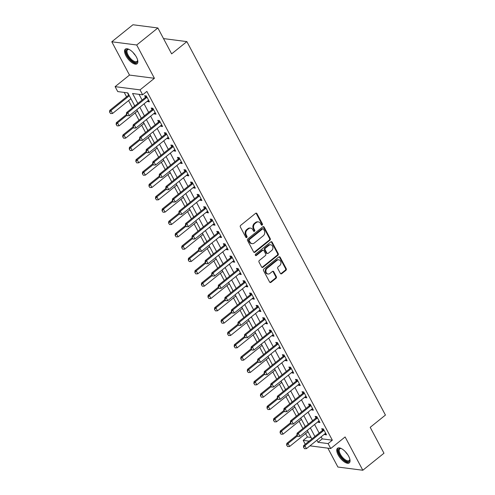<?xml version="1.0" encoding="UTF-8"?>
<svg xmlns="http://www.w3.org/2000/svg" width="495" height="495" viewBox="0 0 495 495"><rect width="100%" height="100%" fill="white"/><g stroke="black" fill="none" stroke-linecap="round" stroke-linejoin="round"><path stroke-width="0.74" d="M262.208 225.064A0.823 0.681 97.4 0 0 262.43 223.919L256.961 213.63A1.182 0.971 97.4 0 0 255.612 213.326L240.663 225.361A1.182 0.971 97.4 0 0 240.347 226.995L245.817 237.284A0.823 0.681 97.4 0 0 246.98 236.35L246.275 235.02A3.774 3.112 97.4 0 1 247.283 229.779L248.527 228.777A3.774 3.112 97.4 0 1 250.662 228.133A3.774 3.112 97.4 0 1 252.834 229.742L253.545 231.072A0.823 0.681 97.4 0 0 254.708 230.138L253.997 228.801A3.774 3.112 97.4 0 1 255.005 223.567L256.255 222.564A3.774 3.112 97.4 0 1 258.384 221.915A3.774 3.112 97.4 0 1 260.562 223.523L261.267 224.854A0.823 0.681 97.4 0 0 262.208 225.064M261.422 225.052A0.823 0.681 97.4 0 0 261.756 223.833L256.286 213.543A1.182 0.971 97.4 0 0 255.934 213.159M245.972 237.489A0.823 0.681 97.4 0 0 246.306 236.263L245.6 234.933L246.275 235.02M253.694 231.27A0.823 0.681 97.4 0 0 254.034 230.045L253.322 228.715L253.997 228.801M348.659 456.248A9.374 4.016 -128.8 0 0 337.528 448.26A9.374 4.016 -128.8 0 0 338.153 454.886A9.374 4.016 -128.8 0 0 349.284 462.868A9.374 4.016 -128.8 0 0 348.659 456.248M136.453 57.135A9.374 4.016 -128.8 0 0 125.322 49.154A9.374 4.016 -128.8 0 0 125.947 55.78A9.374 4.016 -128.8 0 0 137.078 63.762A9.374 4.016 -128.8 0 0 136.453 57.135M280.38 273.401A1.182 0.971 97.4 0 0 281.723 273.698L285.918 270.326A1.182 0.971 97.4 0 0 286.234 268.686L280.158 257.258A1.182 0.971 97.4 0 0 278.815 256.961L263.86 268.989A1.182 0.971 97.4 0 0 263.544 270.629L269.62 282.057A1.182 0.971 97.4 0 0 270.969 282.354L276.037 278.277A1.182 0.971 97.4 0 0 276.352 276.643L273.747 271.749A1.182 0.971 97.4 0 0 272.405 271.452L269.893 273.475A3.156 2.605 97.4 0 1 268.111 274.013A3.156 2.605 97.4 0 1 265.951 271.656A3.156 2.605 97.4 0 1 267.139 268.29L276.977 260.37A3.156 2.605 97.4 0 1 278.759 259.832A3.156 2.605 97.4 0 1 280.919 262.183A3.156 2.605 97.4 0 1 279.737 265.549L278.091 266.873A1.182 0.971 97.4 0 0 277.775 268.507L280.38 273.401M321.144 436.831L322.233 438.886L332.337 440.191L328.105 443.594L330.728 448.526L309.944 445.84M157.862 27.968L136.707 44.995L111.79 41.778L132.945 24.75L157.862 27.968L171.635 53.868L186.863 41.611L385.432 415.07L370.204 427.327L383.971 453.222L362.816 470.25L345.114 436.949L330.728 448.526M111.79 41.778L129.492 75.073L154.415 78.297L136.707 44.995M154.415 78.297L140.029 89.873L142.653 94.805L132.549 93.499L137.858 103.48M332.337 440.191L146.879 91.402L142.653 94.805M269.905 240.205A1.182 0.971 97.4 0 0 270.221 238.565L264.144 227.137A1.182 0.971 97.4 0 0 262.796 226.84L247.847 238.868A1.182 0.971 97.4 0 0 247.531 240.508L253.607 251.936A1.182 0.971 97.4 0 0 254.956 252.233L269.905 240.205L269.231 240.118A1.182 0.971 97.4 0 0 269.546 238.479L263.47 227.05A1.182 0.971 97.4 0 0 263.117 226.667M272.151 242.197L278.227 253.626A1.182 0.971 97.4 0 1 277.912 255.265L262.963 267.294A1.182 0.971 97.4 0 1 261.614 266.997L259.015 262.103A1.182 0.971 97.4 0 1 259.331 260.469L265.394 255.587A1.182 0.971 97.4 0 0 265.71 253.954L263.983 250.705A1.182 0.971 97.4 0 0 262.641 250.408L256.323 255.488A0.823 0.681 97.4 0 1 255.606 254.133L270.802 241.9A1.182 0.971 97.4 0 1 272.151 242.197L271.477 242.111L277.553 253.539L278.227 253.626M327.863 448.154L337.899 467.032L362.816 470.25M139.033 94.341L142.09 100.077M144.082 103.832L148.642 112.408M150.641 116.164L155.201 124.746M157.2 128.496L161.76 137.078M163.758 140.828L168.319 149.41M170.311 153.165L174.877 161.741M176.87 165.497L181.436 174.079M183.428 177.829L187.989 186.411M189.987 190.167L194.547 198.743M196.546 202.498L201.106 211.08M203.105 214.83L207.665 223.412M209.657 227.162L214.224 235.744M216.216 239.5L220.782 248.075M222.775 251.831L227.335 260.413M229.333 264.163L233.894 272.745M235.892 276.495L240.452 285.077M242.451 288.833L247.011 297.408M249.004 301.164L253.57 309.746M255.562 313.496L260.129 322.078M262.121 325.834L266.687 334.41M268.68 338.165L273.24 346.748M275.239 350.497L279.799 359.079M281.797 362.829L286.358 371.411M288.356 375.167L292.916 383.743M294.909 387.498L299.475 396.08M301.467 399.83L306.034 408.412M308.026 412.162L312.586 420.744M314.585 424.5L319.145 433.075M147.485 101.091L147.77 101.624L149.453 101.84L146.303 95.919L144.62 95.702L145.462 97.286L146.347 95.993M154.044 113.423L154.329 113.955L156.012 114.172L152.862 108.257L151.179 108.034L152.021 109.618M160.603 125.755L160.887 126.287L162.57 126.51L159.421 120.588L157.738 120.372L158.579 121.956M167.162 138.093L167.446 138.625L169.129 138.841L165.98 132.92L164.297 132.703L165.138 134.287M173.72 150.424L173.999 150.956L175.682 151.173L172.538 145.252L170.855 145.035L171.697 146.619M180.273 162.756L180.557 163.288L182.24 163.505L179.097 157.589L177.408 157.373L178.256 158.951M186.832 175.088L187.116 175.626L188.799 175.843L185.65 169.921L183.967 169.705L184.808 171.289M193.39 187.426L193.675 187.958L195.358 188.174L192.208 182.253L190.526 182.036L191.367 183.62M199.949 199.757L200.234 200.289L201.917 200.506L198.767 194.591L197.084 194.368L197.926 195.952M206.508 212.089L206.792 212.621L208.475 212.844L205.326 206.922L203.643 206.706L204.485 208.284M213.067 224.427L213.345 224.959L215.034 225.176L211.885 219.254L210.202 219.037L211.043 220.621M219.619 236.758L219.904 237.291L221.587 237.507L218.444 231.586L216.761 231.369L217.602 232.953M226.178 249.09L226.463 249.622L228.146 249.839L224.996 243.924L223.313 243.701L224.155 245.285M232.737 261.422L233.021 261.954L234.704 262.177L231.555 256.255L229.872 256.039L230.713 257.623M239.295 273.76L239.58 274.292L241.263 274.508L238.114 268.587L236.431 268.37L237.272 269.954L238.157 268.661M245.854 286.091L246.139 286.624L247.822 286.84L244.672 280.919L242.989 280.702L243.831 282.286M252.413 298.423L252.691 298.955L254.381 299.172L251.231 293.257L249.548 293.04L250.39 294.618M258.972 310.755L259.25 311.293L260.933 311.51L257.79 305.588L256.107 305.372L256.948 306.956L257.827 305.663M265.524 323.093L265.809 323.625L267.492 323.841L264.349 317.92L262.659 317.703L263.501 319.287M272.083 335.424L272.368 335.957L274.051 336.173L270.901 330.258L269.218 330.035L270.06 331.619M278.642 347.756L278.926 348.288L280.609 348.511L277.46 342.589L275.777 342.373L276.618 343.951L277.503 342.664M285.2 360.094L285.485 360.626L287.168 360.843L284.019 354.921L282.336 354.705L283.177 356.289M291.759 372.426L292.044 372.958L293.727 373.174L290.577 367.253L288.894 367.036L289.736 368.62L290.615 367.327M298.318 384.757L298.596 385.289L300.279 385.506L297.136 379.591L295.453 379.368L296.295 380.952L297.173 379.665M304.871 397.089L305.155 397.621L306.838 397.844L303.695 391.922L302.006 391.706L302.847 393.29M311.429 409.427L311.714 409.959L313.397 410.176L310.247 404.254L308.564 404.038L309.406 405.622L310.291 404.328M317.988 421.759L318.273 422.291L319.956 422.507L316.806 416.586L315.123 416.369L315.965 417.953L316.85 416.66M324.547 434.09L324.831 434.622L326.514 434.839L323.365 428.924L321.682 428.707L322.523 430.285M124.22 92.423L126.565 96.841M128.564 100.596L132.425 107.854M135.123 112.928L138.984 120.186M141.675 125.26L145.536 132.524M148.234 137.591L152.095 144.856M154.793 149.929L158.654 157.187M161.351 162.261L165.212 169.519M167.91 174.593L171.771 181.857M174.469 186.924L178.33 194.189M181.028 199.262L184.883 206.52M187.58 211.594L191.441 218.852M194.139 223.926L198 231.19M200.698 236.263L204.559 243.521M207.256 248.595L211.118 255.853M213.815 260.927L217.676 268.191M220.374 273.259L224.229 280.523M226.927 285.596L230.788 292.854M233.485 297.928L237.346 305.186M240.044 310.26L243.905 317.524M246.603 322.591L250.464 329.856M253.162 334.929L257.023 342.187M259.72 347.261L263.581 354.519M266.273 359.593L270.134 366.857M272.832 371.931L276.693 379.189M279.39 384.262L283.251 391.52M285.949 396.594L289.81 403.858M292.508 408.926L296.369 416.19M299.067 421.264L302.928 428.522M305.625 433.595L307.414 436.967L311.033 437.438M128.199 93.58L127.784 93.53L128.626 95.108M130.649 98.913L131.348 99.501M134.758 105.911L134.343 105.862L134.51 106.177M137.208 111.245L137.907 111.833M141.316 118.249L140.902 118.194L141.069 118.509M143.767 123.583L144.466 124.171M147.875 130.581L147.46 130.525L147.628 130.841M150.325 135.915L151.025 136.502M154.434 142.913L154.013 142.863L154.18 143.173M156.878 148.246L157.577 148.834M160.993 155.251L160.572 155.195L160.739 155.51M163.437 160.584L164.136 161.166M167.545 167.582L167.131 167.527L167.298 167.842M169.995 172.916L170.695 173.504M174.104 179.914L173.689 179.858L173.856 180.174M176.554 185.248L177.253 185.835M180.663 192.246L180.248 192.196L180.415 192.512M183.113 197.579L183.812 198.167M187.221 204.583L186.807 204.528L186.974 204.843M189.672 209.917L190.371 210.499M193.78 216.915L193.359 216.86L193.526 217.175M196.224 222.249L196.923 222.837M200.339 229.247L199.918 229.191L200.085 229.507M202.783 234.581L203.482 235.168M206.891 241.579L206.477 241.529L206.644 241.845M209.342 246.912L210.041 247.5M213.45 253.916L213.036 253.861L213.203 254.176M215.9 259.25L216.6 259.838M220.009 266.248L219.594 266.192L219.761 266.508M222.459 271.582L223.158 272.17M226.568 278.58L226.153 278.53L226.32 278.84M229.018 283.913L229.717 284.501M233.126 290.918L232.712 290.862L232.879 291.178M235.571 296.251L236.276 296.833M239.685 303.249L239.264 303.194L239.431 303.509M242.129 308.583L242.828 309.171M246.238 315.581L245.823 315.525L245.99 315.841M248.688 320.915L249.387 321.502M252.797 327.913L252.382 327.863L252.549 328.179M255.247 333.246L255.946 333.834M259.355 340.251L258.941 340.195L259.108 340.511M261.805 345.584L262.505 346.166M265.914 352.582L265.499 352.527L265.667 352.842M268.364 357.916L269.063 358.504M272.473 364.914L272.058 364.858L272.225 365.174M274.923 370.248L275.622 370.835M279.031 377.246L278.611 377.196L278.778 377.512M281.476 382.579L282.175 383.167M285.59 389.584L285.17 389.528L285.337 389.843M288.034 394.917L288.733 395.499M292.143 401.915L291.728 401.86L291.895 402.175M294.593 407.249L295.292 407.837M298.702 414.247L298.287 414.197L298.454 414.507M301.152 419.581L301.851 420.168M305.26 426.585L304.846 426.529L305.013 426.845M307.711 431.918L308.41 432.5M186.863 41.611L163.511 38.591M305.254 444.262L303.188 440.371L309.127 441.144M307.414 436.967L303.188 440.371M134.782 105.955L127.834 92.893L117.73 91.587L115.106 86.65L140.029 89.873M129.492 75.073L115.106 86.65M316.911 440.234L318 442.289L328.105 443.594M139.85 107.236L144.416 115.818M146.409 119.567L150.969 128.149M152.967 131.899L157.528 140.481M159.526 144.237L164.086 152.813M166.085 156.569L170.645 165.151M172.637 168.9L177.204 177.482M179.196 181.238L183.763 189.814M185.755 193.57L190.315 202.152M192.314 205.901L196.874 214.483M198.872 218.233L203.433 226.815M205.431 230.571L209.991 239.147M211.984 242.903L216.55 251.485M218.542 255.234L223.109 263.816M225.101 267.566L229.668 276.148M231.66 279.904L236.22 288.48M238.219 292.236L242.779 300.818M244.778 304.567L249.338 313.149M251.336 316.905L255.896 325.481M257.889 329.237L262.455 337.819M264.448 341.569L269.014 350.151M271.006 353.9L275.567 362.482M277.565 366.238L282.125 374.814M284.124 378.57L288.684 387.152M290.683 390.901L295.243 399.484M297.235 403.233L301.802 411.815M303.794 415.571L308.36 424.147M310.353 427.903L314.913 436.485M311.844 438.96L307.277 430.378M305.285 426.622L300.719 418.046M298.726 414.29L294.16 405.708M292.168 401.959L287.607 393.377M285.609 389.627L281.049 381.045M279.05 377.289L274.49 368.713M272.491 364.957L267.931 356.375M265.939 352.626L261.372 344.044M259.38 340.288L254.814 331.712M252.821 327.956L248.261 319.374M246.263 315.624L241.702 307.042M239.704 303.293L235.144 294.711M233.145 290.955L228.585 282.379M226.592 278.623L222.026 270.041M220.034 266.291L215.467 257.709M213.475 253.96L208.915 245.378M206.916 241.622L202.356 233.046M200.357 229.29L195.797 220.708M193.799 216.958L189.238 208.376M187.246 204.621L182.68 196.045M180.687 192.289L176.121 183.707M174.129 179.957L169.568 171.375M167.57 167.626L163.01 159.044M161.011 155.288L156.451 146.712M154.452 142.956L149.892 134.374M147.894 130.624L143.333 122.042M141.341 118.293L136.775 109.711M322.233 438.886L318 442.289M147.77 101.624L148.865 100.739M154.329 113.955L155.424 113.07M160.887 126.287L161.983 125.408M167.446 138.625L168.541 137.74M173.999 150.956L175.1 150.072M180.557 163.288L181.659 162.403M187.116 175.626L188.218 174.741M193.675 187.958L194.77 187.073M200.234 200.289L201.329 199.405M206.792 212.621L207.888 211.742M213.345 224.959L214.446 224.074M219.904 237.291L221.005 236.406M226.463 249.622L227.564 248.738M233.021 261.954L234.116 261.075M239.58 274.292L240.675 273.407M246.139 286.624L247.234 285.739M252.691 298.955L253.793 298.07M259.25 311.293L260.351 310.408M265.809 323.625L266.91 322.74M272.368 335.957L273.463 335.072M278.926 348.288L280.022 347.41M285.485 360.626L286.58 359.741M292.044 372.958L293.139 372.073M298.596 385.289L299.698 384.405M305.155 397.621L306.257 396.743M311.714 409.959L312.815 409.074M318.273 422.291L319.368 421.406M324.831 434.622L325.927 433.738M258.384 221.915L257.709 221.828A3.774 3.112 97.4 0 0 255.581 222.478L256.255 222.564M253.322 228.715A3.774 3.112 97.4 0 1 254.337 223.48L255.581 222.478M250.662 228.133L249.987 228.047A3.774 3.112 97.4 0 0 247.859 228.69L248.527 228.777M245.6 234.933A3.774 3.112 97.4 0 1 246.609 229.692L247.859 228.69M253.96 252.32A1.182 0.971 97.4 0 0 254.281 252.147L269.231 240.118M263.544 229.142A0.823 0.681 97.4 0 0 262.604 228.931L249.48 239.493A0.823 0.681 97.4 0 0 249.257 240.638L250.006 242.043A3.774 3.112 97.4 0 0 252.178 243.645A3.774 3.112 97.4 0 0 254.312 243.002L263.284 235.781A3.774 3.112 97.4 0 0 264.293 230.546L263.544 229.142M263.068 228.789L262.399 228.702A0.823 0.681 97.4 0 0 261.929 228.845L262.604 228.931M252.178 243.645L251.51 243.559A3.774 3.112 97.4 0 1 249.332 241.956L248.589 240.551A0.823 0.681 97.4 0 1 248.806 239.407L261.929 228.845M261.966 267.38A1.182 0.971 97.4 0 0 262.288 267.207L277.237 255.179A1.182 0.971 97.4 0 0 277.553 253.539M263.303 250.204L262.628 250.117A1.182 0.971 97.4 0 0 261.966 250.322L255.655 255.401L256.323 255.488M271.687 250.526A3.156 2.605 97.4 0 0 272.869 247.16A3.156 2.605 97.4 0 0 270.709 244.802A3.156 2.605 97.4 0 0 268.927 245.341L265.462 248.131A1.182 0.971 97.4 0 0 265.147 249.771L266.873 253.013A1.182 0.971 97.4 0 0 268.216 253.316L271.687 250.526M270.709 244.802L270.041 244.716A3.156 2.605 97.4 0 0 268.259 245.254L268.927 245.341M267.554 253.514L266.879 253.428A1.182 0.971 97.4 0 1 266.199 252.926L264.472 249.684A1.182 0.971 97.4 0 1 264.788 248.044L268.259 245.254M271.477 242.111A1.182 0.971 97.4 0 0 271.124 241.727M278.759 259.832L278.085 259.745A3.156 2.605 97.4 0 0 276.303 260.283L276.977 260.37M268.111 274.013L267.436 273.927A3.156 2.605 97.4 0 1 265.277 271.569A3.156 2.605 97.4 0 1 266.465 268.203L276.303 260.283M269.973 282.441A1.182 0.971 97.4 0 0 270.295 282.268L275.362 278.19A1.182 0.971 97.4 0 0 275.678 276.556L273.073 271.662A1.182 0.971 97.4 0 0 272.726 271.279M280.733 273.785A1.182 0.971 97.4 0 0 281.049 273.611L285.244 270.239A1.182 0.971 97.4 0 0 285.559 268.599L279.483 257.171A1.182 0.971 97.4 0 0 279.131 256.787M128.842 94.792L128.613 95.127A1.2 0.99 -82.6 0 1 128.384 95.38L109.766 110.36L110.979 110.515L112.557 113.479L130.921 98.697M109.568 112.049L110.558 113.559L109.568 112.049L109.766 110.36M129.35 95.733L110.979 110.515L109.766 112.074M112.557 113.479L110.558 113.559M146.433 97.713L145.221 97.552L126.609 112.538L127.815 112.693L146.433 97.713A1.2 0.99 97.4 0 0 146.668 97.459L146.922 97.082M145.221 97.552A1.2 0.99 97.4 0 0 145.456 97.298L146.668 97.459M127.394 115.731L126.404 114.227L127.19 115.706L129.393 115.651L148.005 100.671A1.2 0.99 97.4 0 1 148.29 100.51L148.673 100.374M126.609 114.252L127.815 112.693L129.393 115.651M126.609 112.538L126.404 114.227M126.534 114.475L116.325 122.692L117.538 122.853L119.109 125.81L137.48 111.029M116.127 124.381L117.111 125.891L116.127 124.381L116.325 122.692M126.961 115.267L117.538 122.853L116.325 124.412M119.109 125.81L117.111 125.891M133.093 126.807L122.884 135.03L124.097 135.184L125.668 138.142L144.039 123.36M122.68 136.719L123.67 138.223L122.68 136.719L122.884 135.03M133.514 127.605L124.097 135.184L122.884 136.744M125.668 138.142L123.67 138.223M139.652 139.144L129.442 147.362L130.655 147.516L132.227 150.48L150.591 135.698M129.238 149.051L130.228 150.554L129.238 149.051L129.442 147.362M140.073 139.936L130.655 147.516L129.442 149.075M132.227 150.48L130.228 150.554M133.161 126.584L133.953 128.069L133.161 126.584L134.374 125.025L133.161 124.87L151.779 109.89A1.2 0.99 97.4 0 0 152.008 109.636L152.906 108.331M155.232 112.705L154.848 112.841A1.2 0.99 97.4 0 0 154.564 113.002L135.952 127.988L134.374 125.025L152.992 110.045A1.2 0.99 97.4 0 0 153.221 109.791L153.481 109.414M133.953 128.069L135.952 127.988M133.161 124.87L132.963 126.559M139.72 138.922L140.506 140.401L139.72 138.922L140.933 137.363L139.72 137.202L158.338 122.222A1.2 0.99 97.4 0 0 158.567 121.968L159.458 120.662M161.791 125.037L161.407 125.179A1.2 0.99 97.4 0 0 161.123 125.34L142.504 140.32L140.933 137.363L159.551 122.376A1.2 0.99 97.4 0 0 159.78 122.123L160.04 121.745M140.506 140.401L142.504 140.32M139.72 137.202L139.522 138.891M146.279 151.253L147.065 152.732L146.279 151.253L147.491 149.694L146.279 149.533L164.897 134.553A1.2 0.99 97.4 0 0 165.126 134.3L166.017 132.994M168.343 137.375L167.96 137.511A1.2 0.99 97.4 0 0 167.681 137.672L149.063 152.652L147.491 149.694L166.11 134.708A1.2 0.99 97.4 0 0 166.339 134.461L166.598 134.083M147.065 152.732L149.063 152.652M146.279 149.533L146.075 151.229M146.211 151.476L136.001 159.693L137.214 159.848L138.786 162.812L157.15 148.03M135.797 161.382L136.787 162.892L135.797 161.382L136.001 159.693M146.631 152.268L137.214 159.848L136.001 161.413M138.786 162.812L136.787 162.892M152.837 163.585L153.623 165.064L152.837 163.585L154.05 162.026L152.837 161.871L171.456 146.885A1.2 0.99 97.4 0 0 171.685 146.638L172.576 145.326M174.902 149.707L174.518 149.843A1.2 0.99 97.4 0 0 174.24 150.004L155.622 164.983L154.05 162.026L172.662 147.046A1.2 0.99 97.4 0 0 172.897 146.792L173.151 146.415M153.623 165.064L155.622 164.983M152.837 161.871L152.633 163.56M137.616 60.025A8.112 3.477 51.2 0 1 137.641 60.446A8.112 3.477 51.2 0 1 132.666 61.386A8.112 3.477 51.2 0 1 126.491 53.392A8.112 3.477 51.2 0 1 128.681 49.314A8.112 3.477 51.2 0 1 129.09 49.426M129.022 49.407A7.512 3.218 -128.8 0 0 127.586 49.723A7.512 3.218 -128.8 0 0 127.927 54.71A7.512 3.218 -128.8 0 0 133.031 60.644A7.512 3.218 -128.8 0 0 137.01 61.423A7.512 3.218 -128.8 0 0 137.622 60.093M125.804 48.875A9.318 3.991 -128.8 0 0 126.609 55.143A9.318 3.991 -128.8 0 0 132.784 62.197A9.318 3.991 -128.8 0 0 137.449 63.348M349.823 459.131A8.112 3.477 51.2 0 1 349.847 459.552A8.112 3.477 51.2 0 1 345.968 461.136A8.112 3.477 51.2 0 1 339.539 454.435A8.112 3.477 51.2 0 1 340.888 448.421A8.112 3.477 51.2 0 1 341.296 448.538M341.234 448.513A7.512 3.218 -128.8 0 0 339.799 448.829A7.512 3.218 -128.8 0 0 340.3 454.138A7.512 3.218 -128.8 0 0 349.216 460.536A7.512 3.218 -128.8 0 0 349.829 459.199M338.017 447.987A9.318 3.991 -128.8 0 0 338.865 454.348A9.318 3.991 -128.8 0 0 349.662 462.454M152.769 163.808L142.56 172.025L143.767 172.186L145.344 175.143L163.709 160.361M142.356 173.72L143.346 175.224L142.356 173.72L142.56 172.025M153.19 164.6L143.767 172.186L142.56 173.745M145.344 175.143L143.346 175.224M159.328 176.146L149.113 184.363L150.325 184.517L151.903 187.475L170.268 172.693M148.915 186.052L149.905 187.556L148.915 186.052L149.113 184.363M159.749 176.938L150.325 184.517L149.113 186.077M151.903 187.475L149.905 187.556M165.881 188.477L155.671 196.694L156.884 196.849L158.456 199.813L176.826 185.031M155.473 198.384L156.457 199.893L155.473 198.384L155.671 196.694M166.308 189.269L156.884 196.849L155.671 198.408M158.456 199.813L156.457 199.893M172.439 200.809L162.23 209.026L163.443 209.181L165.014 212.145L183.385 197.363M162.026 210.715L163.016 212.225L162.026 210.715L162.23 209.026M172.86 201.601L163.443 209.181L162.23 210.746M165.014 212.145L163.016 212.225M178.998 213.141L168.789 221.358L170.002 221.519L171.573 224.476L189.938 209.694M168.585 223.053L169.575 224.557L168.585 223.053L168.789 221.358M179.419 213.933L170.002 221.519L168.789 223.078M171.573 224.476L169.575 224.557M159.396 175.917L160.182 177.402L159.396 175.917L160.609 174.358L159.396 174.203L178.008 159.223A1.2 0.99 97.4 0 0 178.243 158.969L179.134 157.664M181.461 162.038L181.077 162.181A1.2 0.99 97.4 0 0 180.799 162.335L162.181 177.321L160.609 174.358L179.221 159.378A1.2 0.99 97.4 0 0 179.456 159.124L179.71 158.746M160.182 177.402L162.181 177.321M159.396 174.203L159.192 175.892M165.955 188.255L166.741 189.733L165.955 188.255L167.168 186.695L165.955 186.535L184.567 171.555A1.2 0.99 97.4 0 0 184.802 171.301L185.693 169.995M188.02 174.37L187.636 174.512A1.2 0.99 97.4 0 0 187.358 174.673L168.739 189.653L167.168 186.695L185.78 171.709A1.2 0.99 97.4 0 0 186.015 171.456L186.269 171.084M166.741 189.733L168.739 189.653M165.955 186.535L165.751 188.23M172.514 200.586L173.299 202.065L172.514 200.586L173.72 199.027L172.508 198.872L191.126 183.886A1.2 0.99 97.4 0 0 191.361 183.633L192.252 182.327M194.578 186.708L194.195 186.844A1.2 0.99 97.4 0 0 193.91 187.005L175.298 201.985L173.72 199.027L192.338 184.047A1.2 0.99 97.4 0 0 192.567 183.794L192.827 183.416M173.299 202.065L175.298 201.985M172.508 198.872L172.31 200.562M179.066 212.918L179.858 214.397L179.066 212.918L180.279 211.359L179.066 211.204L197.684 196.224A1.2 0.99 97.4 0 0 197.913 195.971L198.811 194.665M201.137 199.04L200.753 199.176A1.2 0.99 97.4 0 0 200.469 199.337L181.857 214.323L180.279 211.359L198.897 196.379A1.2 0.99 97.4 0 0 199.126 196.125L199.386 195.748M179.858 214.397L181.857 214.323M179.066 211.204L178.868 212.893M185.625 225.256L186.411 226.735L185.625 225.256L186.838 223.69L185.625 223.536L204.243 208.556A1.2 0.99 97.4 0 0 204.472 208.302L205.363 206.997M207.69 211.371L207.306 211.513A1.2 0.99 97.4 0 0 207.028 211.668L188.409 226.654L186.838 223.69L205.456 208.711A1.2 0.99 97.4 0 0 205.685 208.457L205.945 208.079M186.411 226.735L188.409 226.654M185.625 223.536L185.427 225.225M185.557 225.479L175.348 233.696L176.56 233.85L178.132 236.808L196.496 222.032M175.143 235.385L176.133 236.888L175.143 235.385L175.348 233.696M185.978 226.271L176.56 233.85L175.348 235.41M178.132 236.808L176.133 236.888M192.184 237.588L192.97 239.066L192.184 237.588L193.397 236.028L192.184 235.868L210.802 220.888A1.2 0.99 97.4 0 0 211.031 220.634L211.922 219.328M214.248 223.703L213.865 223.845A1.2 0.99 97.4 0 0 213.586 224.006L194.968 238.986L193.397 236.028L212.015 221.042A1.2 0.99 97.4 0 0 212.244 220.795L212.504 220.417M192.97 239.066L194.968 238.986M192.184 235.868L191.98 237.563M192.116 237.81L181.906 246.027L183.113 246.182L184.691 249.146L203.055 234.364M181.702 247.717L182.692 249.226L181.702 247.717L181.906 246.027M192.536 238.602L183.113 246.182L181.906 247.741M184.691 249.146L182.692 249.226M198.743 249.919L199.528 251.398L198.743 249.919L199.955 248.36L198.743 248.205L217.355 233.219A1.2 0.99 97.4 0 0 217.59 232.966L218.481 231.66M220.807 236.041L220.424 236.177A1.2 0.99 97.4 0 0 220.145 236.338L201.527 251.318L199.955 248.36L218.567 233.38A1.2 0.99 97.4 0 0 218.802 233.126L219.056 232.749M199.528 251.398L201.527 251.318M198.743 248.205L198.538 249.895M198.674 250.142L188.459 258.359L189.672 258.52L191.249 261.478L209.614 246.696M188.261 260.048L189.251 261.558L188.261 260.048L188.459 258.359M199.095 250.934L189.672 258.52L188.465 260.079M191.249 261.478L189.251 261.558M205.301 262.251L206.087 263.736L205.301 262.251L206.514 260.692L205.301 260.537L223.913 245.557A1.2 0.99 97.4 0 0 224.148 245.303L225.039 243.998M227.366 248.372L226.982 248.509A1.2 0.99 97.4 0 0 226.704 248.669L208.086 263.656L206.514 260.692L225.126 245.712A1.2 0.99 97.4 0 0 225.361 245.458L225.615 245.081M206.087 263.736L208.086 263.656M205.301 260.537L205.097 262.226M205.227 262.474L195.018 270.697L196.23 270.852L197.808 273.809L216.173 259.027M194.82 272.386L195.81 273.89L194.82 272.386L195.018 270.697M205.654 263.272L196.23 270.852L195.018 272.411M197.808 273.809L195.81 273.89M211.86 274.589L212.646 276.068L211.86 274.589L213.067 273.03L211.854 272.869L230.472 257.889A1.2 0.99 97.4 0 0 230.707 257.635L231.598 256.33M233.925 260.704L233.541 260.846A1.2 0.99 97.4 0 0 233.256 261.007L214.644 275.987L213.067 273.03L231.685 258.043A1.2 0.99 97.4 0 0 231.914 257.79L232.174 257.412M212.646 276.068L214.644 275.987M211.854 272.869L211.656 274.558M211.786 274.812L201.576 283.029L202.789 283.183L204.361 286.141L222.731 271.365M201.378 284.718L202.362 286.221L201.378 284.718L201.576 283.029M212.207 275.604L202.789 283.183L201.576 284.743M204.361 286.141L202.362 286.221M238.244 270.375L237.031 270.221L218.413 285.2L219.625 285.361L238.244 270.375A1.2 0.99 97.4 0 0 238.472 270.128L238.732 269.75M237.031 270.221A1.2 0.99 97.4 0 0 237.26 269.967L238.472 270.128M219.205 288.399L218.215 286.896L219 288.375L221.203 288.319L239.815 273.339A1.2 0.99 97.4 0 1 240.1 273.178L240.483 273.042M218.413 286.921L219.625 285.361L221.203 288.319M218.413 285.2L218.215 286.896M218.345 287.143L208.135 295.36L209.348 295.515L210.919 298.479L229.284 283.697M207.931 297.05L208.921 298.559L207.931 297.05L208.135 295.36M218.765 287.935L209.348 295.515L208.135 297.08M210.919 298.479L208.921 298.559M224.971 299.252L225.757 300.731L224.971 299.252L226.184 297.693L224.971 297.538L243.59 282.552A1.2 0.99 97.4 0 0 243.818 282.305L244.709 280.993M247.036 285.374L246.659 285.51A1.2 0.99 97.4 0 0 246.374 285.671L227.756 300.651L226.184 297.693L244.802 282.713A1.2 0.99 97.4 0 0 245.031 282.459L245.291 282.082M225.757 300.731L227.756 300.651M224.971 297.538L224.773 299.228M224.903 299.475L214.694 307.692L215.907 307.853L217.478 310.81L235.843 296.029M214.49 309.387L215.48 310.891L214.49 309.387L214.694 307.692M225.324 300.267L215.907 307.853L214.694 309.412M217.478 310.81L215.48 310.891M231.462 311.813L221.253 320.03L222.465 320.185L224.037 323.142L242.401 308.36M221.048 321.719L222.038 323.223L221.048 321.719L221.253 320.03M231.883 312.605L222.465 320.185L221.253 321.744M224.037 323.142L222.038 323.223M238.021 324.145L227.805 332.362L229.018 332.516L230.596 335.48L248.96 320.698M227.607 334.051L228.597 335.561L227.607 334.051L227.805 332.362M238.442 324.937L229.018 332.516L227.811 334.075M230.596 335.48L228.597 335.561M244.579 336.476L234.364 344.693L235.577 344.848L237.154 347.812L255.519 333.03M234.166 346.382L235.156 347.892L234.166 346.382L234.364 344.693M245 337.268L235.577 344.848L234.364 346.413M237.154 347.812L235.156 347.892M251.132 348.808L240.923 357.025L242.135 357.186L243.707 360.143L262.078 345.361M240.725 358.72L241.708 360.224L240.725 358.72L240.923 357.025M251.559 349.6L242.135 357.186L240.923 358.745M243.707 360.143L241.708 360.224M257.691 361.146L247.481 369.363L248.694 369.518L250.266 372.475L268.637 357.699M247.277 371.052L248.267 372.556L247.277 371.052L247.481 369.363M258.112 361.938L248.694 369.518L247.481 371.077M250.266 372.475L248.267 372.556M264.25 373.478L254.04 381.695L255.253 381.849L256.825 384.813L275.189 370.031M253.836 383.384L254.826 384.893L253.836 383.384L254.04 381.695M264.67 374.269L255.253 381.849L254.04 383.408M256.825 384.813L254.826 384.893M270.808 385.809L260.599 394.026L261.812 394.187L263.383 397.145L281.748 382.363M260.395 395.715L261.385 397.225L260.395 395.715L260.599 394.026M271.229 386.601L261.812 394.187L260.599 395.746M263.383 397.145L261.385 397.225M277.367 398.141L267.158 406.364L268.364 406.519L269.942 409.476L288.307 394.694M266.954 408.053L267.944 409.557L266.954 408.053L267.158 406.364M277.788 398.939L268.364 406.519L267.158 408.078M269.942 409.476L267.944 409.557M283.926 410.479L273.71 418.696L274.923 418.85L276.501 421.808L294.865 407.032M273.512 420.385L274.502 421.889L273.512 420.385L273.71 418.696M284.347 411.271L274.923 418.85L273.71 420.41M276.501 421.808L274.502 421.889M290.478 422.81L280.269 431.027L281.482 431.182L283.053 434.146L301.424 419.364M280.071 432.717L281.055 434.226L280.071 432.717L280.269 431.027M290.905 423.602L281.482 431.182L280.269 432.748M283.053 434.146L281.055 434.226M297.037 435.142L286.828 443.359L288.041 443.52L289.612 446.478L307.983 431.696M286.624 445.055L287.614 446.558L286.624 445.055L286.828 443.359M297.458 435.934L288.041 443.52L286.828 445.079M289.612 446.478L287.614 446.558M231.53 311.584L232.316 313.069L231.53 311.584L232.743 310.025L231.53 309.87L250.148 294.89A1.2 0.99 97.4 0 0 250.377 294.636L251.268 293.331M253.595 297.705L253.211 297.848A1.2 0.99 97.4 0 0 252.933 298.002L234.314 312.988L232.743 310.025L251.361 295.045A1.2 0.99 97.4 0 0 251.59 294.791L251.85 294.414M232.316 313.069L234.314 312.988M231.53 309.87L231.326 311.559M257.914 307.376L256.701 307.222L238.089 322.202L239.302 322.363L257.914 307.376A1.2 0.99 97.4 0 0 258.149 307.123L258.402 306.752M256.701 307.222A1.2 0.99 97.4 0 0 256.936 306.968L258.149 307.123M238.875 325.401L237.885 323.897L238.67 325.376L240.873 325.32L259.491 310.34A1.2 0.99 97.4 0 1 259.77 310.179L260.153 310.037M238.089 323.922L239.302 322.363L240.873 325.32M238.089 322.202L237.885 323.897M244.648 336.254L245.433 337.732L244.648 336.254L245.86 334.694L244.648 334.54L263.26 319.553A1.2 0.99 97.4 0 0 263.495 319.3L264.386 317.994M266.712 322.375L266.329 322.511A1.2 0.99 97.4 0 0 266.05 322.672L247.432 337.652L245.86 334.694L264.472 319.714A1.2 0.99 97.4 0 0 264.707 319.461L264.961 319.083M245.433 337.732L247.432 337.652M244.648 334.54L244.443 336.229M251.206 348.585L251.992 350.064L251.206 348.585L252.413 347.026L251.206 346.871L269.818 331.885A1.2 0.99 97.4 0 0 270.053 331.638L270.944 330.332M273.271 334.707L272.887 334.843A1.2 0.99 97.4 0 0 272.603 335.004L253.991 349.99L252.413 347.026L271.031 332.046A1.2 0.99 97.4 0 0 271.266 331.792L271.52 331.415M251.992 350.064L253.991 349.99M251.206 346.871L251.002 348.56M277.59 344.378L276.377 344.223L257.759 359.203L258.972 359.358L277.59 344.378A1.2 0.99 97.4 0 0 277.819 344.124L278.079 343.747M276.377 344.223A1.2 0.99 97.4 0 0 276.606 343.969L277.819 344.124M258.551 362.402L257.561 360.892L258.347 362.377L260.549 362.321L279.161 347.335A1.2 0.99 97.4 0 1 279.446 347.181L279.83 347.038M257.759 360.923L258.972 359.358L260.549 362.321M257.759 359.203L257.561 360.892M264.318 373.255L265.103 374.734L264.318 373.255L265.53 371.696L264.318 371.535L282.936 356.555A1.2 0.99 97.4 0 0 283.165 356.301L284.056 354.995M286.388 359.37L286.005 359.512A1.2 0.99 97.4 0 0 285.72 359.673L267.102 374.653L265.53 371.696L284.149 356.709A1.2 0.99 97.4 0 0 284.377 356.462L284.637 356.084M265.103 374.734L267.102 374.653M264.318 371.535L264.12 373.23M290.707 369.047L289.495 368.886L270.876 383.873L272.089 384.027L290.707 369.047A1.2 0.99 97.4 0 0 290.936 368.794L291.196 368.416M289.495 368.886A1.2 0.99 97.4 0 0 289.724 368.633L290.936 368.794M271.662 387.065L270.672 385.562L271.464 387.041L273.661 386.985L292.279 372.005A1.2 0.99 97.4 0 1 292.557 371.844L292.941 371.708M270.876 385.586L272.089 384.027L273.661 386.985M270.876 383.873L270.672 385.562M297.26 381.379L296.053 381.224L277.435 396.204L278.648 396.359L297.26 381.379A1.2 0.99 97.4 0 0 297.495 381.125L297.749 380.748M296.053 381.224A1.2 0.99 97.4 0 0 296.282 380.971L297.495 381.125M278.221 399.403L277.231 397.893L278.023 399.372L280.219 399.323L298.838 384.337A1.2 0.99 97.4 0 1 299.116 384.176L299.5 384.04M277.435 397.918L278.648 396.359L280.219 399.323M277.435 396.204L277.231 397.893M283.994 410.256L284.78 411.735L283.994 410.256L285.207 408.697L283.994 408.536L302.606 393.556A1.2 0.99 97.4 0 0 302.841 393.302L303.732 391.997M306.058 396.371L305.675 396.514A1.2 0.99 97.4 0 0 305.396 396.674L286.778 411.654L285.207 408.697L303.819 393.711A1.2 0.99 97.4 0 0 304.054 393.457L304.307 393.079M284.78 411.735L286.778 411.654M283.994 408.536L283.79 410.225M310.377 406.042L309.165 405.888L290.553 420.868L291.759 421.028L310.377 406.042A1.2 0.99 97.4 0 0 310.613 405.795L310.866 405.417M309.165 405.888A1.2 0.99 97.4 0 0 309.4 405.634L310.613 405.795M291.338 424.067L290.348 422.563L291.134 424.042L293.337 423.986L311.949 409.006A1.2 0.99 97.4 0 1 312.234 408.845L312.617 408.703M290.553 422.588L291.759 421.028L293.337 423.986M290.553 420.868L290.348 422.563M316.936 418.38L315.723 418.219L297.105 433.205L298.318 433.36L316.936 418.38A1.2 0.99 97.4 0 0 317.165 418.127L317.425 417.749M315.723 418.219A1.2 0.99 97.4 0 0 315.959 417.972L317.165 418.127M297.897 436.398L296.907 434.895L297.693 436.373L299.896 436.318L318.508 421.338A1.2 0.99 97.4 0 1 318.792 421.177L319.176 421.041M297.111 434.919L298.318 433.36L299.896 436.318M297.105 433.205L296.907 434.895M303.664 447.251L304.456 448.736L303.664 447.251L304.877 445.692L303.664 445.537L322.282 430.557A1.2 0.99 97.4 0 0 322.511 430.304L323.408 428.998M325.735 433.373L325.351 433.515A1.2 0.99 97.4 0 0 325.067 433.67L306.454 448.656L304.877 445.692L323.495 430.712A1.2 0.99 97.4 0 0 323.724 430.458L323.984 430.081M304.456 448.736L306.454 448.656M303.664 445.537L303.466 447.226M261.756 223.833L262.43 223.919M246.306 236.263L246.98 236.35M254.034 230.045L254.708 230.138M254.337 223.48L255.005 223.567M246.609 229.692L247.283 229.779M256.286 213.543L256.961 213.63M254.281 252.147L254.956 252.233M263.47 227.05L264.144 227.137M269.546 238.479L270.221 238.565M248.806 239.407L249.48 239.493M248.589 240.551L249.257 240.638M249.332 241.956L250.006 242.043M277.237 255.179L277.912 255.265M262.288 267.207L262.963 267.294M261.966 250.322L262.641 250.408M264.788 248.044L265.462 248.131M264.472 249.684L265.147 249.771M266.199 252.926L266.873 253.013M266.465 268.203L267.139 268.29M273.073 271.662L273.747 271.749M275.678 276.556L276.352 276.643M275.362 278.19L276.037 278.277M270.295 282.268L270.969 282.354M279.483 257.171L280.158 257.258M285.559 268.599L286.234 268.686M285.244 270.239L285.918 270.326M281.049 273.611L281.723 273.698M128.384 95.38L129.214 95.486M128.613 95.127L129.053 95.182M153.221 109.791L152.008 109.636M152.992 110.045L151.779 109.89M159.78 122.123L158.567 121.968M159.551 122.376L158.338 122.222M166.339 134.461L165.126 134.3M166.11 134.708L164.897 134.553M172.897 146.792L171.685 146.638M172.662 147.046L171.456 146.885M135.383 55.366A7.512 3.218 51.2 0 1 133.161 52.606M347.589 454.472A7.512 3.218 51.2 0 1 345.374 451.718M179.456 159.124L178.243 158.969M179.221 159.378L178.008 159.223M186.015 171.456L184.802 171.301M185.78 171.709L184.567 171.555M192.567 183.794L191.361 183.633M192.338 184.047L191.126 183.886M199.126 196.125L197.913 195.971M198.897 196.379L197.684 196.224M205.685 208.457L204.472 208.302M205.456 208.711L204.243 208.556M212.244 220.795L211.031 220.634M212.015 221.042L210.802 220.888M218.802 233.126L217.59 232.966M218.567 233.38L217.355 233.219M225.361 245.458L224.148 245.303M225.126 245.712L223.913 245.557M231.914 257.79L230.707 257.635M231.685 258.043L230.472 257.889M245.031 282.459L243.818 282.305M244.802 282.713L243.59 282.552M251.59 294.791L250.377 294.636M251.361 295.045L250.148 294.89M264.707 319.461L263.495 319.3M264.472 319.714L263.26 319.553M271.266 331.792L270.053 331.638M271.031 332.046L269.818 331.885M284.377 356.462L283.165 356.301M284.149 356.709L282.936 356.555M304.054 393.457L302.841 393.302M303.819 393.711L302.606 393.556M323.724 430.458L322.511 430.304M323.495 430.712L322.282 430.557"/></g></svg>
